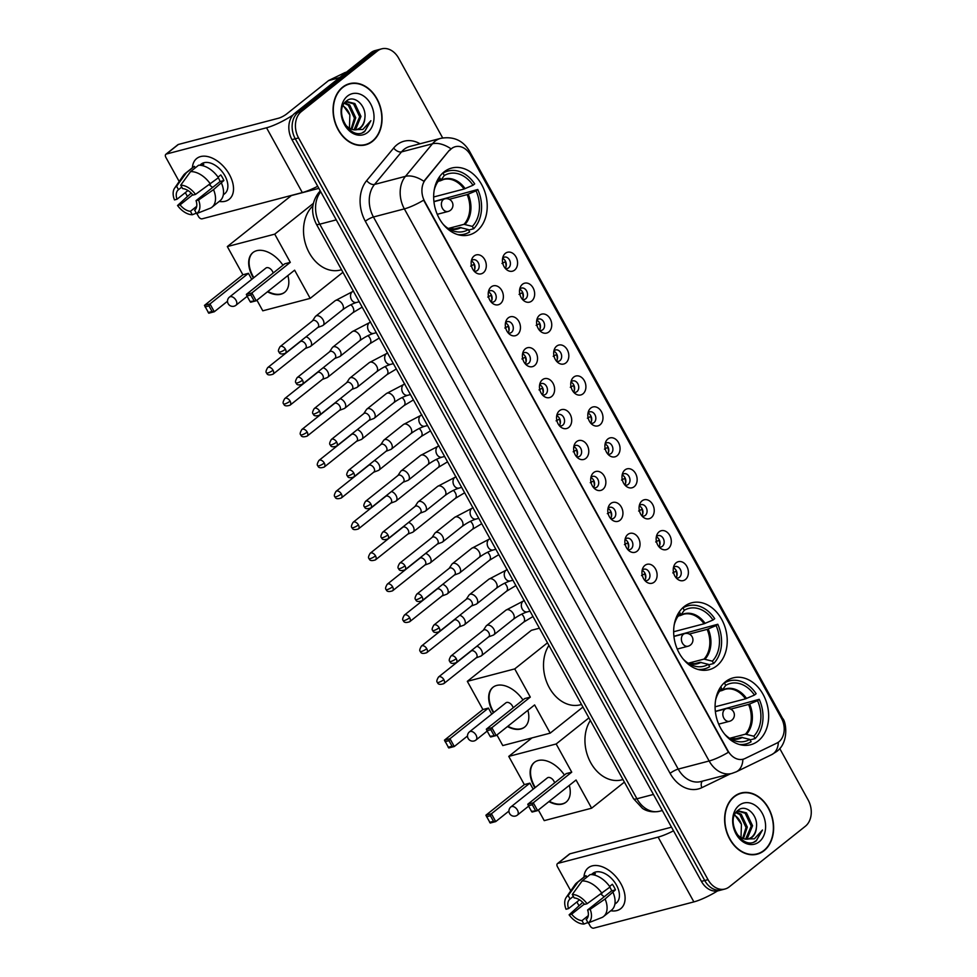 <?xml version="1.0" encoding="UTF-8"?>
<svg xmlns="http://www.w3.org/2000/svg" width="977" height="977" viewBox="0 0 977 977"><rect width="100%" height="100%" fill="white"/><g stroke="black" fill="none" stroke-linecap="round" stroke-linejoin="round"><path stroke-width="1.47" d="M684.095 606.644A34.561 26.159 75.3 0 0 676.866 648.166A34.561 26.159 75.3 0 0 709.204 669.672A34.561 26.159 75.3 0 0 716.776 665.85A34.561 26.159 75.3 0 0 724.018 624.315A34.561 26.159 75.3 0 0 691.679 602.809A34.561 26.159 75.3 0 0 684.095 606.644M725.532 681.702A34.561 26.159 75.3 0 0 718.303 723.236A34.561 26.159 75.3 0 0 750.641 744.743A34.561 26.159 75.3 0 0 758.225 740.908A34.561 26.159 75.3 0 0 765.455 699.385A34.561 26.159 75.3 0 0 733.116 677.879A34.561 26.159 75.3 0 0 725.532 681.702M444.095 171.879A34.561 26.159 75.3 0 0 436.866 213.401A34.561 26.159 75.3 0 0 469.204 234.92A34.561 26.159 75.3 0 0 476.776 231.085A34.561 26.159 75.3 0 0 484.018 189.562A34.561 26.159 75.3 0 0 451.679 168.056A34.561 26.159 75.3 0 0 444.095 171.879M483.346 272.742A9.782 7.401 -104.7 0 1 475.53 272.461A9.782 7.401 -104.7 0 1 471.964 258.856A9.782 7.401 -104.7 0 1 474.101 255.986A9.782 7.401 -104.7 0 1 484.726 259.577A9.782 7.401 -104.7 0 1 483.346 272.742M474.004 271.02A5.874 4.445 75.3 0 0 476.092 271.118A5.874 4.445 75.3 0 0 477.374 270.47A5.874 4.445 75.3 0 0 478.596 263.411A5.874 4.445 75.3 0 0 473.112 259.76A5.874 4.445 75.3 0 0 471.83 260.407A5.874 4.445 75.3 0 0 471.341 260.871M500.432 303.676A9.782 7.401 -104.7 0 1 492.603 303.407A9.782 7.401 -104.7 0 1 489.037 289.803A9.782 7.401 -104.7 0 1 491.175 286.92A9.782 7.401 -104.7 0 1 501.812 290.523A9.782 7.401 -104.7 0 1 500.432 303.676M491.089 301.966A5.874 4.445 75.3 0 0 493.165 302.064A5.874 4.445 75.3 0 0 494.46 301.404A5.874 4.445 75.3 0 0 495.681 294.358A5.874 4.445 75.3 0 0 490.198 290.706A5.874 4.445 75.3 0 0 488.903 291.354A5.874 4.445 75.3 0 0 488.427 291.805M517.505 334.623A9.782 7.401 -104.7 0 1 509.689 334.354A9.782 7.401 -104.7 0 1 506.123 320.749A9.782 7.401 -104.7 0 1 508.26 317.867A9.782 7.401 -104.7 0 1 518.885 321.457A9.782 7.401 -104.7 0 1 517.505 334.623M508.174 332.901A5.874 4.445 75.3 0 0 510.25 332.998A5.874 4.445 75.3 0 0 511.533 332.351A5.874 4.445 75.3 0 0 512.766 325.304A5.874 4.445 75.3 0 0 507.271 321.641A5.874 4.445 75.3 0 0 505.988 322.3A5.874 4.445 75.3 0 0 505.512 322.752M534.59 365.569A9.782 7.401 -104.7 0 1 526.774 365.288A9.782 7.401 -104.7 0 1 523.208 351.683A9.782 7.401 -104.7 0 1 525.345 348.813A9.782 7.401 -104.7 0 1 535.97 352.404A9.782 7.401 -104.7 0 1 534.59 365.569M525.247 363.847A5.874 4.445 75.3 0 0 527.336 363.945A5.874 4.445 75.3 0 0 528.618 363.297A5.874 4.445 75.3 0 0 529.839 356.239A5.874 4.445 75.3 0 0 524.356 352.587A5.874 4.445 75.3 0 0 523.061 353.234A5.874 4.445 75.3 0 0 522.585 353.698M551.675 396.503A9.782 7.401 -104.7 0 1 543.847 396.235A9.782 7.401 -104.7 0 1 540.281 382.63A9.782 7.401 -104.7 0 1 542.418 379.748A9.782 7.401 -104.7 0 1 553.055 383.35A9.782 7.401 -104.7 0 1 551.675 396.503M542.333 394.793A5.874 4.445 75.3 0 0 544.409 394.891A5.874 4.445 75.3 0 0 545.703 394.232A5.874 4.445 75.3 0 0 546.925 387.185A5.874 4.445 75.3 0 0 541.441 383.534A5.874 4.445 75.3 0 0 540.147 384.181A5.874 4.445 75.3 0 0 539.67 384.633M568.748 427.45A9.782 7.401 -104.7 0 1 560.932 427.181A9.782 7.401 -104.7 0 1 557.366 413.576A9.782 7.401 -104.7 0 1 559.503 410.694A9.782 7.401 -104.7 0 1 570.128 414.285A9.782 7.401 -104.7 0 1 568.748 427.45M559.418 425.728A5.874 4.445 75.3 0 0 561.494 425.825A5.874 4.445 75.3 0 0 562.776 425.178A5.874 4.445 75.3 0 0 564.01 418.132A5.874 4.445 75.3 0 0 558.514 414.468A5.874 4.445 75.3 0 0 557.232 415.127A5.874 4.445 75.3 0 0 556.756 415.579M585.834 458.396A9.782 7.401 -104.7 0 1 578.005 458.115A9.782 7.401 -104.7 0 1 574.452 444.511A9.782 7.401 -104.7 0 1 576.589 441.641A9.782 7.401 -104.7 0 1 587.214 445.231A9.782 7.401 -104.7 0 1 585.834 458.396M576.491 456.674A5.874 4.445 75.3 0 0 578.579 456.772A5.874 4.445 75.3 0 0 579.862 456.125A5.874 4.445 75.3 0 0 581.083 449.066A5.874 4.445 75.3 0 0 575.6 445.414A5.874 4.445 75.3 0 0 574.305 446.062A5.874 4.445 75.3 0 0 573.829 446.526M602.919 489.33A9.782 7.401 -104.7 0 1 595.091 489.062A9.782 7.401 -104.7 0 1 591.525 475.457A9.782 7.401 -104.7 0 1 593.662 472.575A9.782 7.401 -104.7 0 1 604.299 476.178A9.782 7.401 -104.7 0 1 602.919 489.33M593.576 487.621A5.874 4.445 75.3 0 0 595.652 487.718A5.874 4.445 75.3 0 0 596.947 487.059A5.874 4.445 75.3 0 0 598.168 480.012A5.874 4.445 75.3 0 0 592.673 476.361A5.874 4.445 75.3 0 0 591.39 477.008A5.874 4.445 75.3 0 0 590.914 477.46M619.992 520.277A9.782 7.401 -104.7 0 1 612.176 520.008A9.782 7.401 -104.7 0 1 608.61 506.404A9.782 7.401 -104.7 0 1 610.747 503.521A9.782 7.401 -104.7 0 1 621.372 507.112A9.782 7.401 -104.7 0 1 619.992 520.277M610.662 518.555A5.874 4.445 75.3 0 0 612.738 518.653A5.874 4.445 75.3 0 0 614.02 518.005A5.874 4.445 75.3 0 0 615.254 510.959A5.874 4.445 75.3 0 0 609.758 507.307A5.874 4.445 75.3 0 0 608.476 507.955A5.874 4.445 75.3 0 0 607.999 508.406M637.077 551.223A9.782 7.401 -104.7 0 1 629.249 550.943A9.782 7.401 -104.7 0 1 625.683 537.338A9.782 7.401 -104.7 0 1 627.82 534.468A9.782 7.401 -104.7 0 1 638.457 538.058A9.782 7.401 -104.7 0 1 637.077 551.223M627.735 549.501A5.874 4.445 75.3 0 0 629.823 549.599A5.874 4.445 75.3 0 0 631.105 548.952A5.874 4.445 75.3 0 0 632.327 541.893A5.874 4.445 75.3 0 0 626.843 538.242A5.874 4.445 75.3 0 0 625.549 538.889A5.874 4.445 75.3 0 0 625.072 539.353M654.163 582.158A9.782 7.401 -104.7 0 1 646.334 581.889A9.782 7.401 -104.7 0 1 642.768 568.284A9.782 7.401 -104.7 0 1 644.905 565.402A9.782 7.401 -104.7 0 1 655.543 569.005A9.782 7.401 -104.7 0 1 654.163 582.158M644.82 580.448A5.874 4.445 75.3 0 0 646.896 580.546A5.874 4.445 75.3 0 0 648.191 579.886A5.874 4.445 75.3 0 0 649.412 572.84A5.874 4.445 75.3 0 0 643.916 569.188A5.874 4.445 75.3 0 0 642.634 569.835A5.874 4.445 75.3 0 0 642.158 570.287M514.635 270.092A9.782 7.401 -104.7 0 1 506.807 269.823A9.782 7.401 -104.7 0 1 503.24 256.218A9.782 7.401 -104.7 0 1 505.378 253.336A9.782 7.401 -104.7 0 1 516.015 256.939A9.782 7.401 -104.7 0 1 514.635 270.092M505.292 268.382A5.874 4.445 75.3 0 0 507.368 268.48A5.874 4.445 75.3 0 0 508.663 267.82A5.874 4.445 75.3 0 0 509.884 260.774A5.874 4.445 75.3 0 0 504.388 257.122A5.874 4.445 75.3 0 0 503.106 257.769A5.874 4.445 75.3 0 0 502.63 258.221M531.708 301.038A9.782 7.401 -104.7 0 1 523.892 300.769A9.782 7.401 -104.7 0 1 520.326 287.165A9.782 7.401 -104.7 0 1 522.463 284.283A9.782 7.401 -104.7 0 1 533.088 287.873A9.782 7.401 -104.7 0 1 531.708 301.038M522.377 299.328A5.874 4.445 75.3 0 0 524.454 299.414A5.874 4.445 75.3 0 0 525.736 298.767A5.874 4.445 75.3 0 0 526.969 291.72A5.874 4.445 75.3 0 0 521.474 288.068A5.874 4.445 75.3 0 0 520.191 288.716A5.874 4.445 75.3 0 0 519.715 289.168M548.793 331.985A9.782 7.401 -104.7 0 1 540.965 331.716A9.782 7.401 -104.7 0 1 537.399 318.111A9.782 7.401 -104.7 0 1 539.536 315.229A9.782 7.401 -104.7 0 1 550.173 318.82A9.782 7.401 -104.7 0 1 548.793 331.985M539.451 330.263A5.874 4.445 75.3 0 0 541.527 330.36A5.874 4.445 75.3 0 0 542.821 329.713A5.874 4.445 75.3 0 0 544.042 322.654A5.874 4.445 75.3 0 0 538.559 319.003A5.874 4.445 75.3 0 0 537.265 319.662A5.874 4.445 75.3 0 0 536.788 320.114M565.878 362.919A9.782 7.401 -104.7 0 1 558.05 362.65A9.782 7.401 -104.7 0 1 554.484 349.045A9.782 7.401 -104.7 0 1 556.621 346.163A9.782 7.401 -104.7 0 1 567.258 349.766A9.782 7.401 -104.7 0 1 565.878 362.919M556.536 361.209A5.874 4.445 75.3 0 0 558.612 361.307A5.874 4.445 75.3 0 0 559.906 360.647A5.874 4.445 75.3 0 0 561.128 353.601A5.874 4.445 75.3 0 0 555.632 349.949A5.874 4.445 75.3 0 0 554.35 350.596A5.874 4.445 75.3 0 0 553.874 351.048M582.951 393.865A9.782 7.401 -104.7 0 1 575.135 393.597A9.782 7.401 -104.7 0 1 571.569 379.992A9.782 7.401 -104.7 0 1 573.707 377.11A9.782 7.401 -104.7 0 1 584.331 380.7A9.782 7.401 -104.7 0 1 582.951 393.865M573.621 392.156A5.874 4.445 75.3 0 0 575.697 392.241A5.874 4.445 75.3 0 0 576.98 391.594A5.874 4.445 75.3 0 0 578.213 384.547A5.874 4.445 75.3 0 0 572.717 380.896A5.874 4.445 75.3 0 0 571.435 381.543A5.874 4.445 75.3 0 0 570.959 381.995M600.037 424.812A9.782 7.401 -104.7 0 1 592.209 424.543A9.782 7.401 -104.7 0 1 588.642 410.938A9.782 7.401 -104.7 0 1 590.78 408.056A9.782 7.401 -104.7 0 1 601.417 411.647A9.782 7.401 -104.7 0 1 600.037 424.812M590.694 423.09A5.874 4.445 75.3 0 0 592.77 423.188A5.874 4.445 75.3 0 0 594.065 422.54A5.874 4.445 75.3 0 0 595.286 415.481A5.874 4.445 75.3 0 0 589.803 411.83A5.874 4.445 75.3 0 0 588.508 412.489A5.874 4.445 75.3 0 0 588.032 412.941M617.11 455.746A9.782 7.401 -104.7 0 1 609.294 455.477A9.782 7.401 -104.7 0 1 605.728 441.873A9.782 7.401 -104.7 0 1 607.865 438.991A9.782 7.401 -104.7 0 1 618.502 442.593A9.782 7.401 -104.7 0 1 617.11 455.746M607.779 454.036A5.874 4.445 75.3 0 0 609.856 454.134A5.874 4.445 75.3 0 0 611.138 453.475A5.874 4.445 75.3 0 0 612.371 446.428A5.874 4.445 75.3 0 0 606.876 442.776A5.874 4.445 75.3 0 0 605.593 443.424A5.874 4.445 75.3 0 0 605.117 443.876M634.195 486.693A9.782 7.401 -104.7 0 1 626.379 486.424A9.782 7.401 -104.7 0 1 622.813 472.819A9.782 7.401 -104.7 0 1 624.95 469.937A9.782 7.401 -104.7 0 1 635.575 473.527A9.782 7.401 -104.7 0 1 634.195 486.693M624.865 484.983A5.874 4.445 75.3 0 0 626.941 485.068A5.874 4.445 75.3 0 0 628.223 484.421A5.874 4.445 75.3 0 0 629.457 477.374A5.874 4.445 75.3 0 0 623.961 473.723A5.874 4.445 75.3 0 0 622.679 474.37A5.874 4.445 75.3 0 0 622.202 474.822M651.28 517.639A9.782 7.401 -104.7 0 1 643.452 517.37A9.782 7.401 -104.7 0 1 639.886 503.766A9.782 7.401 -104.7 0 1 642.023 500.883A9.782 7.401 -104.7 0 1 652.66 504.474A9.782 7.401 -104.7 0 1 651.28 517.639M641.938 515.917A5.874 4.445 75.3 0 0 644.014 516.015A5.874 4.445 75.3 0 0 645.308 515.367A5.874 4.445 75.3 0 0 646.53 508.309A5.874 4.445 75.3 0 0 641.046 504.657A5.874 4.445 75.3 0 0 639.752 505.317A5.874 4.445 75.3 0 0 639.276 505.768M668.353 548.573A9.782 7.401 -104.7 0 1 660.537 548.305A9.782 7.401 -104.7 0 1 656.971 534.7A9.782 7.401 -104.7 0 1 659.109 531.818A9.782 7.401 -104.7 0 1 669.746 535.42A9.782 7.401 -104.7 0 1 668.353 548.573M659.023 546.864A5.874 4.445 75.3 0 0 661.099 546.961A5.874 4.445 75.3 0 0 662.382 546.302A5.874 4.445 75.3 0 0 663.615 539.255A5.874 4.445 75.3 0 0 658.119 535.604A5.874 4.445 75.3 0 0 656.837 536.251A5.874 4.445 75.3 0 0 656.361 536.703M685.439 579.52A9.782 7.401 -104.7 0 1 677.623 579.251A9.782 7.401 -104.7 0 1 674.057 565.646A9.782 7.401 -104.7 0 1 676.194 562.764A9.782 7.401 -104.7 0 1 686.819 566.355A9.782 7.401 -104.7 0 1 685.439 579.52M676.096 577.81A5.874 4.445 75.3 0 0 678.185 577.895A5.874 4.445 75.3 0 0 679.467 577.248A5.874 4.445 75.3 0 0 680.7 570.202A5.874 4.445 75.3 0 0 675.205 566.55A5.874 4.445 75.3 0 0 673.922 567.197A5.874 4.445 75.3 0 0 673.446 567.649M449.701 150.385A17.61 13.324 -104.7 0 1 451.459 148.663A17.61 13.324 -104.7 0 1 455.319 146.709A17.61 13.324 -104.7 0 1 470.584 155.135L781.38 718.119A17.61 13.324 -104.7 0 1 776.886 743.082L745.06 758.506A17.61 13.324 -104.7 0 1 743.204 759.19A17.61 13.324 -104.7 0 1 727.926 750.776L424.751 201.567A17.61 13.324 -104.7 0 1 425.483 179.597L449.102 150.543L452.815 147.637M673.409 567.82A5.874 4.445 -104.7 0 1 676.866 572.18A5.874 4.445 -104.7 0 1 675.999 577.676M656.324 536.874A5.874 4.445 -104.7 0 1 659.793 541.234A5.874 4.445 -104.7 0 1 658.913 546.729M639.251 505.927A5.874 4.445 -104.7 0 1 642.707 510.287A5.874 4.445 -104.7 0 1 641.828 515.795M622.166 474.993A5.874 4.445 -104.7 0 1 625.622 479.353A5.874 4.445 -104.7 0 1 624.755 484.848M605.081 444.046A5.874 4.445 -104.7 0 1 608.549 448.406A5.874 4.445 -104.7 0 1 607.67 453.902M588.007 413.1A5.874 4.445 -104.7 0 1 591.464 417.46A5.874 4.445 -104.7 0 1 590.584 422.968M570.922 382.166A5.874 4.445 -104.7 0 1 574.378 386.526A5.874 4.445 -104.7 0 1 573.511 392.021M553.837 351.219A5.874 4.445 -104.7 0 1 557.305 355.579A5.874 4.445 -104.7 0 1 556.426 361.075M536.764 320.273A5.874 4.445 -104.7 0 1 540.22 324.633A5.874 4.445 -104.7 0 1 539.341 330.141M519.679 289.339A5.874 4.445 -104.7 0 1 523.135 293.698A5.874 4.445 -104.7 0 1 522.268 299.194M502.593 258.392A5.874 4.445 -104.7 0 1 506.062 262.752A5.874 4.445 -104.7 0 1 505.182 268.248M642.121 570.458A5.874 4.445 -104.7 0 1 645.589 574.818A5.874 4.445 -104.7 0 1 644.71 580.314M625.048 539.512A5.874 4.445 -104.7 0 1 628.504 543.871A5.874 4.445 -104.7 0 1 627.625 549.379M607.963 508.565A5.874 4.445 -104.7 0 1 611.419 512.937A5.874 4.445 -104.7 0 1 610.552 518.433M590.877 477.631A5.874 4.445 -104.7 0 1 594.346 481.991A5.874 4.445 -104.7 0 1 593.466 487.486M573.804 446.684A5.874 4.445 -104.7 0 1 577.26 451.044A5.874 4.445 -104.7 0 1 576.381 456.552M556.719 415.738A5.874 4.445 -104.7 0 1 560.175 420.11A5.874 4.445 -104.7 0 1 559.308 425.606M539.634 384.804A5.874 4.445 -104.7 0 1 543.102 389.164A5.874 4.445 -104.7 0 1 542.223 394.659M522.561 353.857A5.874 4.445 -104.7 0 1 526.017 358.217A5.874 4.445 -104.7 0 1 525.137 363.725M505.475 322.911A5.874 4.445 -104.7 0 1 508.932 327.283A5.874 4.445 -104.7 0 1 508.064 332.778M488.39 291.976A5.874 4.445 -104.7 0 1 491.858 296.336A5.874 4.445 -104.7 0 1 490.979 301.832M471.317 261.03A5.874 4.445 -104.7 0 1 474.773 265.39A5.874 4.445 -104.7 0 1 473.894 270.898M342.609 87.173A31.63 23.949 75.3 0 0 335.99 125.178A31.63 23.949 75.3 0 0 365.581 144.865A31.63 23.949 75.3 0 0 372.518 141.347A31.63 23.949 75.3 0 0 379.125 103.354A31.63 23.949 75.3 0 0 349.534 83.668A31.63 23.949 75.3 0 0 342.609 87.173M363.908 145.219A31.63 23.949 75.3 0 0 365.52 144.535A31.301 23.692 75.3 0 0 372.359 141.079A31.301 23.692 75.3 0 0 378.905 103.464A31.301 23.692 75.3 0 0 349.619 83.985A31.63 23.949 75.3 0 0 347.91 84.181M734.179 796.511A31.63 23.949 75.3 0 0 727.56 834.505A31.63 23.949 75.3 0 0 757.151 854.191A31.63 23.949 75.3 0 0 764.087 850.686A31.63 23.949 75.3 0 0 770.694 812.681A31.63 23.949 75.3 0 0 741.116 792.994A31.63 23.949 75.3 0 0 734.179 796.511M755.477 854.545A31.63 23.949 75.3 0 0 757.09 853.874M450.934 148.809L450.959 148.785A22.825 13.104 39.7 0 0 432.445 143.79A26.086 19.748 -104.7 0 1 435.034 141.238A26.086 19.748 -104.7 0 1 440.749 138.343L409.839 146.452A26.086 19.748 75.3 0 0 404.124 149.334A26.086 19.748 75.3 0 0 401.523 151.899L374.533 184.445A26.086 19.748 75.3 0 0 373.446 216.992L678.221 769.094A26.086 19.748 75.3 0 0 700.851 781.563L731.773 773.466A26.086 19.748 -104.7 0 1 709.143 760.985L404.356 208.883A22.825 4.738 -28.9 0 0 423.627 200.175L728.402 752.278A22.825 4.738 151.1 0 1 709.143 760.985L678.221 769.094A6.521 1.356 -28.9 0 0 670.1 773.357L365.325 221.254A32.607 24.681 -104.7 0 1 366.68 180.586L393.67 148.028A32.607 24.681 -104.7 0 1 420.049 143.778M442.666 137.928L398.665 58.205A19.564 14.814 75.3 0 0 381.689 48.85L375.095 50.584A19.564 14.814 75.3 0 0 370.808 52.746L294.736 113.332A19.564 14.814 75.3 0 0 291.976 139.65L701.425 881.376L704.722 880.509A19.564 14.814 75.3 0 0 721.698 889.876A19.564 14.814 75.3 0 1 704.722 880.509L295.274 138.795L704.722 880.509L708.02 879.654A19.564 14.814 75.3 0 0 724.995 889.009A19.564 14.814 75.3 0 0 729.282 886.835L805.353 826.261A19.564 14.814 75.3 0 0 808.126 799.931L779.719 748.492M294.736 113.332L298.034 112.465A19.564 14.814 75.3 0 0 295.274 138.795A19.564 14.814 75.3 0 1 298.034 112.465L374.106 51.879L298.034 112.465L301.331 111.598A19.564 14.814 75.3 0 0 298.571 137.928L708.02 879.654M378.392 49.717A19.564 14.814 75.3 0 0 374.106 51.879A19.564 14.814 75.3 0 1 378.392 49.717M365.325 221.254A6.521 1.356 -28.9 0 1 373.446 216.992L404.356 208.883A26.086 19.748 -104.7 0 1 405.455 176.349A22.825 13.104 39.7 0 1 423.835 181.282L449.102 150.543M381.689 48.85A19.564 14.814 75.3 0 0 377.403 51.024L301.331 111.598M741.213 793.312A31.63 23.949 75.3 0 0 739.479 793.507M701.425 881.376A19.564 14.814 75.3 0 0 718.4 890.743L724.995 889.009M362.174 145.414A31.301 23.692 75.3 0 0 362.198 145.414L365.496 144.547A31.301 23.692 75.3 0 1 336.21 125.056A31.301 23.692 75.3 0 1 342.756 87.454A31.301 23.692 75.3 0 1 349.619 83.985L346.322 84.852A31.301 23.692 75.3 0 0 346.31 84.852M344.209 103.452L347.409 101.693L354.883 103.55L360.977 116.41L355.762 129.184L354.724 129.88M346.762 101.889L353.576 103.892L359.67 116.751L354.028 129.831M364.836 118.168C366.802 105.675 354.187 94.476 346.774 100.778C332.607 110.328 350.218 142.08 364.665 131.577L370.894 120.708L362.833 129.489L352.966 129.648A14.74 11.162 75.3 0 0 357.179 129.599A14.74 11.162 75.3 0 0 360.403 127.963A14.74 11.162 75.3 0 0 364.836 118.168C364.287 122.589 362.565 125.911 359.683 128.158L356.69 129.709M352.966 129.648L348.801 127.975L345.076 124.677M344.918 102.878L349.656 104.93L355.75 117.777L351.854 129.379M344.331 103.342L348.337 105.272L354.443 118.119L351.085 129.111M347.507 96.051A21.262 16.096 75.3 0 0 344.502 124.665A21.262 16.096 75.3 0 0 367.608 132.469A21.262 16.096 75.3 0 0 370.613 103.867A21.262 16.096 75.3 0 0 347.507 96.051M343.11 105.418L349.864 114.993A14.74 11.162 75.3 0 0 342.89 105.907M349.864 114.993L349.436 128.353M370.894 120.708L364.751 131.223L362.577 132.567M192.396 167.763A26.086 16.169 51.5 0 1 207.051 156.442A26.086 16.169 51.5 0 1 229.436 174.59A26.086 16.169 51.5 0 1 219.214 201.433A26.086 16.169 51.5 0 0 229.204 199.308A26.086 16.169 51.5 0 0 229.436 174.59A26.086 16.169 51.5 0 0 196.695 158.506A26.086 16.169 51.5 0 0 192.396 167.763M292.905 115.103A26.086 5.41 151.1 0 1 266.538 127.779L166.371 154.036A3.261 2.015 -128.5 0 0 165.882 154.268A3.261 2.015 -128.5 0 0 165.858 157.358L179.194 181.514M317.708 186.265A26.086 5.41 151.1 0 1 302.308 192.567L202.141 218.824A3.261 2.015 -128.5 0 1 198.539 216.564L196.853 213.511M187.279 196.182L185.325 192.628M165.882 154.268L177.899 144.706A3.261 2.015 51.5 0 1 178.388 144.462L278.555 118.217A6.521 1.356 -28.9 0 0 286.676 113.943L328.553 80.602A3.261 2.467 -104.7 0 1 328.919 80.37L345.04 72.554A3.261 2.467 -104.7 0 1 345.382 72.432A3.261 2.467 -104.7 0 1 345.736 72.371M187.975 190.515L176.996 199.247A13.043 8.085 51.5 0 1 178.4 189.746A13.043 8.085 51.5 0 1 178.486 189.672L181.771 187.071M190.539 171.622L180.721 185.166L182.614 188.598A13.043 8.085 51.5 0 1 192.957 195.07L195.498 194.399L218.445 177.692A21.518 13.336 51.5 0 0 198.551 165.247L190.539 171.622A21.518 13.336 51.5 0 1 210.434 184.067M218.042 177.118L220.778 174.944A18.917 11.724 51.5 0 1 222.5 177.692A18.917 11.724 51.5 0 1 223.867 180.525L213.523 189.648L198.575 199.992L196.047 200.651L220.069 181.514A13.043 8.085 -128.5 0 0 218.787 178.657A13.043 8.085 -128.5 0 0 218.298 177.814M199.735 165.247L201.164 164.112A18.917 11.724 51.5 0 1 224.905 175.775A18.917 11.724 51.5 0 1 224.734 193.702L223.306 194.838M221.535 183.273A21.518 13.336 51.5 0 1 219.947 200.847L211.936 207.222A21.518 13.336 51.5 0 1 210.653 208.064L196.45 213.658L194.741 210.079M213.523 189.648A21.518 13.336 51.5 0 1 211.936 207.222M191.187 193.067L177.545 205.5L180.086 204.84L192.725 194.765M180.721 185.166A16.951 10.503 51.5 0 1 195.498 194.399M198.575 199.992A16.951 10.503 51.5 0 1 196.45 213.658M196.719 206.306L190.43 211.313L192.322 214.745L196.206 213.218M192.322 214.745A16.951 10.503 51.5 0 1 177.545 205.5M196.047 200.651A13.043 8.085 51.5 0 1 194.643 210.153A13.043 8.085 51.5 0 1 194.557 210.226M190.43 211.313A13.043 8.085 51.5 0 1 180.086 204.84M199.943 165.26A18.917 11.724 51.5 0 1 203.802 164.319L202.215 165.589M176.996 199.247L174.468 199.919A16.951 10.503 51.5 0 1 174.627 188.121L183.432 175.371A21.518 13.336 51.5 0 1 185.129 173.552L193.141 167.177A21.518 13.336 51.5 0 1 194.423 166.334L186.412 172.709L176.593 186.241L178.486 189.672M195.266 167.861L194.423 166.334M185.129 173.552A21.518 13.336 51.5 0 1 186.412 172.709M174.627 188.121A16.951 10.503 51.5 0 1 176.593 186.241M212.705 187.389A13.043 8.085 51.5 0 1 209.42 184.775M220.069 181.514L223.867 180.525M737.891 794.179A31.301 23.692 75.3 0 0 737.879 794.179L741.189 793.312A31.301 23.692 75.3 0 0 734.325 796.78A31.301 23.692 75.3 0 0 727.78 834.395A31.301 23.692 75.3 0 0 757.065 853.874A31.301 23.692 75.3 0 0 763.929 850.405A31.301 23.692 75.3 0 0 770.474 812.803A31.301 23.692 75.3 0 0 741.189 793.312M735.779 812.779L738.978 811.02L746.452 812.888L752.559 825.736L747.332 838.51L746.294 839.206M738.331 811.215L745.146 813.23L751.24 826.078L745.598 839.158M756.406 827.495C758.372 815.013 745.756 803.802 738.343 810.104C724.177 819.654 741.787 851.407 756.235 840.904L762.463 830.035L754.403 838.816L744.535 838.974A14.74 11.162 75.3 0 0 748.748 838.938A14.74 11.162 75.3 0 0 751.972 837.301A14.74 11.162 75.3 0 0 756.406 827.495C755.856 831.916 754.134 835.25 751.252 837.484L748.272 839.048M744.535 838.974L740.371 837.301L736.646 834.004M736.487 812.205L741.225 814.256L747.32 827.104L743.424 838.706M735.901 812.669L739.919 814.598L746.013 827.446L742.654 838.449M739.076 805.39A21.262 16.096 75.3 0 0 736.072 833.992A21.262 16.096 75.3 0 0 759.178 841.808A21.262 16.096 75.3 0 0 762.182 813.194A21.262 16.096 75.3 0 0 739.076 805.39M734.68 814.757L741.433 824.332A14.74 11.162 75.3 0 0 734.472 815.233M741.433 824.332L741.006 837.68M753.743 854.741A31.301 23.692 75.3 0 0 753.768 854.741L757.065 853.874M762.463 830.035L756.32 840.55L754.146 841.893M443.192 224.307A29.872 22.605 75.3 0 0 450.873 229.974A29.872 22.605 75.3 0 0 468.349 229.583L460.008 227.519L452.937 229.375M433.91 201.531L477.777 189.489A32.607 24.681 75.3 0 1 473.662 228.752L468.618 230.083M457.786 234.627A32.607 24.681 75.3 0 0 464.588 234.114A32.607 24.681 75.3 0 0 469.656 231.952L468.349 229.583M473.662 228.752L472.355 226.395A29.872 22.605 75.3 0 0 476.092 190.845L477.777 189.489M439.332 177.02L440.285 178.73A29.872 22.605 75.3 0 0 438.136 181.343A29.872 22.605 75.3 0 0 434.215 190.063M476.092 190.845L467.14 194.606L449.273 199.296M448.211 228.484L464.014 224.331L472.355 226.395M436.035 184.091L440.285 178.73M312.872 205.891A35.868 27.148 75.3 0 0 307.303 248.83A35.868 27.148 75.3 0 0 340.387 270.031L341.535 269.725M442.459 173.32L442.984 173.185A32.607 24.681 75.3 0 1 448.052 171.024A32.607 24.681 75.3 0 1 474.7 183.908L473.002 185.251A29.872 22.605 75.3 0 0 444.279 175.542L442.984 173.185M433.654 196.988L464.051 189.025L473.002 185.251M444.279 175.542L440.761 180.415L438.404 181.331M465.113 188.646A25.866 19.589 75.3 0 0 440.761 180.415L440.041 180.904M287.861 275.551A25.439 15.754 51.5 0 1 284.6 292.367A25.439 15.754 51.5 0 1 267.478 291.781M253.434 278.005A25.439 15.754 51.5 0 1 252.677 276.686A25.439 15.754 51.5 0 1 252.909 252.579A25.439 15.754 51.5 0 1 282.976 265.231M227.507 301.246L214.293 311.761L208.773 313.214L204.462 305.386L242.894 274.781L227.323 246.57L291.39 195.559L318.856 188.353M342.939 272.29L310.185 298.376L262.789 310.808L256.927 300.183M242.894 274.781L248.414 273.328L251.748 279.349M310.185 298.376L294.614 270.177L256.182 300.782L250.649 302.235L250.063 301.539L256.182 300.782L251.858 292.966L250.857 294.932L253.935 300.525M290.303 262.349L284.771 263.802L246.338 294.407L251.858 292.966L290.303 262.349L274.732 234.15L227.323 246.57M274.732 234.15L313.312 203.424M204.462 305.386L209.982 303.945L248.414 273.328M205.097 306.925L208.968 305.911L209.982 303.945L214.293 311.761L212.058 311.492L208.968 305.911M208.186 312.518L212.058 311.492M250.857 294.932L246.973 295.946L250.063 301.539M246.338 294.407L246.973 295.946M273.145 273.059A5.215 3.236 -128.5 0 0 266.684 267.686A5.215 3.236 -128.5 0 0 265.903 268.077L229.473 297.093A5.215 3.236 51.5 0 1 230.254 296.703A5.215 3.236 51.5 0 1 236.019 300.305A5.215 3.236 51.5 0 1 235.97 305.251L247.181 296.324M284.795 292.208A25.439 15.754 51.5 0 1 281.181 293.943A25.439 15.754 51.5 0 1 267.881 291.464M253.837 277.688A25.439 15.754 51.5 0 1 253.116 252.42M683.192 659.06A29.872 22.605 75.3 0 0 690.873 664.739A29.872 22.605 75.3 0 0 708.349 664.348L700.008 662.284L692.937 664.14M673.91 636.283L717.777 624.254A32.607 24.681 75.3 0 1 713.662 663.517L708.618 664.836M697.786 669.379A32.607 24.681 75.3 0 0 704.588 668.866A32.607 24.681 75.3 0 0 709.656 666.705L708.349 664.348M713.662 663.517L712.355 661.16A29.872 22.605 75.3 0 0 716.092 625.598L717.777 624.254M679.333 611.773L680.285 613.495A29.872 22.605 75.3 0 0 678.136 616.108A29.872 22.605 75.3 0 0 674.215 624.816M716.092 625.598L707.14 629.371L689.273 634.049M688.211 663.236L704.014 659.096L712.355 661.16M676.035 618.856L680.285 613.495M548.915 645.406A35.868 27.148 75.3 0 0 548.915 686.965A35.868 27.148 75.3 0 0 580.387 704.783L581.523 704.49M682.459 608.073L682.984 607.938A32.607 24.681 75.3 0 1 688.052 605.777A32.607 24.681 75.3 0 1 714.7 618.673L713.002 620.016A29.872 22.605 75.3 0 0 684.279 610.295L682.984 607.938M673.654 631.753L704.051 623.778L713.002 620.016M684.279 610.295L680.761 615.168L678.392 616.096M705.113 623.399A25.866 19.589 75.3 0 0 680.761 615.168L680.041 615.657M527.861 710.303A25.439 15.754 51.5 0 1 524.6 727.132A25.439 15.754 51.5 0 1 507.478 726.546M493.434 712.758A25.439 15.754 51.5 0 1 492.677 711.451A25.439 15.754 51.5 0 1 492.909 687.332A25.439 15.754 51.5 0 1 522.976 699.996M467.507 735.999L454.293 746.513L448.773 747.967L444.462 740.151L482.894 709.534L467.324 681.335L531.39 630.312L539.414 628.211M582.939 707.055L550.185 733.141L502.776 745.561L496.927 734.948M482.894 709.534L488.415 708.093L491.749 714.114M550.185 733.141L534.614 704.93L496.182 735.547L490.649 736.988L490.063 736.292L496.182 735.547L491.858 727.718L490.857 729.697L493.935 735.278M530.303 697.114L524.771 698.555L486.338 729.172L491.858 727.718L530.303 697.114L514.732 668.903L467.324 681.335M514.732 668.903L547.486 642.817M444.462 740.151L449.982 738.697L488.415 708.093M445.097 741.69L448.968 740.664L449.982 738.697L454.293 746.513L452.058 746.257L448.968 740.664M448.174 747.271L452.058 746.257M490.857 729.697L486.973 730.711L490.063 736.292M486.338 729.172L486.973 730.711M513.145 707.824A5.215 3.236 -128.5 0 0 506.684 702.451A5.215 3.236 -128.5 0 0 505.903 702.829L469.473 731.846A5.215 3.236 51.5 0 1 470.255 731.468A5.215 3.236 51.5 0 1 476.019 735.07A5.215 3.236 51.5 0 1 475.97 740.016L487.181 731.077M524.796 726.961A25.439 15.754 51.5 0 1 521.181 728.695A25.439 15.754 51.5 0 1 507.881 726.229M493.837 712.441A25.439 15.754 51.5 0 1 493.116 687.185M724.629 734.13A29.872 22.605 75.3 0 0 732.31 739.797A29.872 22.605 75.3 0 0 749.786 739.406L741.445 737.354L734.374 739.198M715.347 711.354L759.214 699.324A32.607 24.681 75.3 0 1 755.099 738.588L750.067 739.907M739.223 744.45A32.607 24.681 75.3 0 0 746.025 743.937A32.607 24.681 75.3 0 0 751.093 741.775L749.786 739.406M755.099 738.588L753.792 736.218A29.872 22.605 75.3 0 0 757.529 700.668L759.214 699.324M720.77 686.843L721.722 688.553A29.872 22.605 75.3 0 0 719.573 691.166A29.872 22.605 75.3 0 0 715.652 699.886M757.529 700.668L748.577 704.429L730.711 709.119M729.648 738.307L745.451 734.154L753.792 736.218M717.472 693.914L721.722 688.553M590.352 720.476A35.868 27.148 75.3 0 0 590.352 762.023A35.868 27.148 75.3 0 0 621.824 779.854L622.972 779.561M723.896 683.143L724.421 683.008A32.607 24.681 75.3 0 1 729.489 680.847A32.607 24.681 75.3 0 1 756.137 693.731L754.439 695.074A29.872 22.605 75.3 0 0 725.728 685.365L724.421 683.008M715.091 706.811L745.488 698.848L754.439 695.074M725.728 685.365L722.211 690.238L719.841 691.154M746.55 698.47A25.866 19.589 75.3 0 0 722.211 690.238L721.478 690.727M569.298 785.374A25.439 15.754 51.5 0 1 566.037 802.19A25.439 15.754 51.5 0 1 548.915 801.604M534.883 787.828A25.439 15.754 51.5 0 1 534.114 786.509A25.439 15.754 51.5 0 1 534.346 762.402A25.439 15.754 51.5 0 1 564.413 775.054M508.944 811.069L495.73 821.584L490.21 823.037L485.899 815.209L524.331 784.604L508.761 756.393L531.976 737.904M624.376 782.113L591.622 808.199L544.226 820.631L538.364 810.018M524.331 784.604L529.852 783.151L533.186 789.172M591.622 808.199L576.051 780L537.619 810.605L532.086 812.058L531.5 811.362L537.619 810.605L533.295 802.789L532.294 804.755L535.372 810.348M571.74 772.172L566.208 773.625L527.775 804.23L533.295 802.789L571.74 772.172L556.169 743.973L508.761 756.393M556.169 743.973L588.923 717.887M485.899 815.209L491.419 813.768L529.852 783.151M486.534 816.748L490.405 815.734L491.419 813.768L495.73 821.584L493.495 821.315L490.405 815.734M489.624 822.341L493.495 821.315M532.294 804.755L528.41 805.769L531.5 811.362M527.775 804.23L528.41 805.769M554.582 782.882A5.215 3.236 -128.5 0 0 548.134 777.509A5.215 3.236 -128.5 0 0 547.34 777.9L510.91 806.917A5.215 3.236 51.5 0 1 511.692 806.526A5.215 3.236 51.5 0 1 517.456 810.128A5.215 3.236 51.5 0 1 517.407 815.074L528.618 806.147M566.233 802.032A25.439 15.754 51.5 0 1 562.618 803.766A25.439 15.754 51.5 0 1 549.318 801.287M535.274 787.511A25.439 15.754 51.5 0 1 534.553 762.243M506.025 266.599A9.782 7.401 75.3 0 0 505.268 261.738L501.97 263.472M309.721 346.786A5.874 3.639 -128.5 0 0 309.965 346.713A5.874 3.639 -128.5 0 0 310.601 346.359A5.874 3.639 -128.5 0 0 310.662 340.79A5.874 3.639 -128.5 0 0 306.057 336.809M305.129 348.533A4.238 2.626 -128.5 0 0 305.581 348.264A4.238 2.626 -128.5 0 0 305.618 344.246A4.238 2.626 -128.5 0 0 300.94 341.327A4.238 2.626 -128.5 0 0 300.305 341.632L267.71 367.596C265.903 370.601 265.549 372.384 266.636 372.958A4.238 0.879 151.1 0 0 267.747 372.982A4.238 0.879 -28.9 0 0 273.035 370.21A4.238 2.626 -128.5 0 0 267.71 367.596M523.11 297.533A9.782 7.401 75.3 0 0 522.353 292.673L519.056 294.419M326.807 377.733A5.874 3.639 -128.5 0 0 327.051 377.659A5.874 3.639 -128.5 0 0 327.686 377.293A5.874 3.639 -128.5 0 0 327.735 371.736A5.874 3.639 -128.5 0 0 323.131 367.755M322.202 379.467A4.238 2.626 -128.5 0 0 322.666 379.21A4.238 2.626 -128.5 0 0 322.703 375.192A4.238 2.626 -128.5 0 0 318.026 372.261A4.238 2.626 -128.5 0 0 317.391 372.579L284.795 398.531C282.988 401.547 282.622 403.33 283.721 403.904A4.238 0.879 151.1 0 0 284.832 403.928A4.238 0.879 -28.9 0 0 290.108 401.144A4.238 2.626 -128.5 0 0 284.795 398.531M540.196 328.48A9.782 7.401 75.3 0 0 539.438 323.619L536.141 325.365M343.88 408.679A5.874 3.639 -128.5 0 0 344.136 408.594A5.874 3.639 -128.5 0 0 344.771 408.239A5.874 3.639 -128.5 0 0 344.82 402.683A5.874 3.639 -128.5 0 0 340.216 398.701M339.288 410.413A4.238 2.626 -128.5 0 0 339.752 410.157A4.238 2.626 -128.5 0 0 339.788 406.139A4.238 2.626 -128.5 0 0 335.099 403.208A4.238 2.626 -128.5 0 0 334.464 403.525L301.869 429.477C300.061 432.481 299.707 434.276 300.806 434.838A4.238 0.879 151.1 0 0 301.905 434.863A4.238 0.879 -28.9 0 0 307.193 432.09A4.238 2.626 -128.5 0 0 301.869 429.477M557.269 359.426A9.782 7.401 75.3 0 0 556.511 354.566L553.214 356.3M360.965 439.613A5.874 3.639 -128.5 0 0 361.209 439.54A5.874 3.639 -128.5 0 0 361.844 439.186A5.874 3.639 -128.5 0 0 361.905 433.617A5.874 3.639 -128.5 0 0 357.301 429.636M356.373 441.36A4.238 2.626 -128.5 0 0 356.825 441.091A4.238 2.626 -128.5 0 0 356.861 437.073A4.238 2.626 -128.5 0 0 352.184 434.154A4.238 2.626 -128.5 0 0 351.549 434.46L318.954 460.423C317.146 463.428 316.792 465.211 317.879 465.785A4.238 0.879 151.1 0 0 318.99 465.809A4.238 0.879 -28.9 0 0 324.279 463.037A4.238 2.626 -128.5 0 0 318.954 460.423M574.354 390.36A9.782 7.401 75.3 0 0 573.597 385.5L570.299 387.246M378.05 470.56A5.874 3.639 -128.5 0 0 378.294 470.487A5.874 3.639 -128.5 0 0 378.929 470.12A5.874 3.639 -128.5 0 0 378.978 464.563A5.874 3.639 -128.5 0 0 374.374 460.582M373.446 472.294A4.238 2.626 -128.5 0 0 373.91 472.038A4.238 2.626 -128.5 0 0 373.947 468.02A4.238 2.626 -128.5 0 0 369.269 465.089A4.238 2.626 -128.5 0 0 368.622 465.406L336.039 491.358C334.219 494.374 333.865 496.157 334.964 496.731A4.238 0.879 151.1 0 0 336.076 496.756A4.238 0.879 -28.9 0 0 341.352 493.971A4.238 2.626 -128.5 0 0 336.039 491.358M591.439 421.307A9.782 7.401 75.3 0 0 590.682 416.446L587.385 418.193M395.123 501.506A5.874 3.639 -128.5 0 0 395.38 501.421A5.874 3.639 -128.5 0 0 396.015 501.067A5.874 3.639 -128.5 0 0 396.064 495.51A5.874 3.639 -128.5 0 0 391.459 491.529M390.531 503.24A4.238 2.626 -128.5 0 0 390.995 502.984A4.238 2.626 -128.5 0 0 391.032 498.966A4.238 2.626 -128.5 0 0 386.342 496.035A4.238 2.626 -128.5 0 0 385.707 496.353L353.112 522.304C351.305 525.308 350.951 527.104 352.05 527.665A4.238 0.879 151.1 0 0 353.149 527.69A4.238 0.879 -28.9 0 0 358.437 524.918A4.238 2.626 -128.5 0 0 353.112 522.304M608.512 452.253A9.782 7.401 75.3 0 0 607.755 447.393L604.458 449.127M412.209 532.441A5.874 3.639 -128.5 0 0 412.453 532.367A5.874 3.639 -128.5 0 0 413.088 532.013A5.874 3.639 -128.5 0 0 413.149 526.444A5.874 3.639 -128.5 0 0 408.545 522.463M407.617 534.187A4.238 2.626 -128.5 0 0 408.068 533.918A4.238 2.626 -128.5 0 0 408.105 529.9A4.238 2.626 -128.5 0 0 403.428 526.982A4.238 2.626 -128.5 0 0 402.793 527.287L370.198 553.251C368.39 556.255 368.036 558.038 369.123 558.612A4.238 0.879 151.1 0 0 370.234 558.636A4.238 0.879 -28.9 0 0 375.522 555.864A4.238 2.626 -128.5 0 0 370.198 553.251M625.598 483.188A9.782 7.401 75.3 0 0 624.84 478.327L621.543 480.073M429.294 563.387A5.874 3.639 -128.5 0 0 429.538 563.314A5.874 3.639 -128.5 0 0 430.173 562.947A5.874 3.639 -128.5 0 0 430.222 557.391A5.874 3.639 -128.5 0 0 425.618 553.409M424.69 565.121A4.238 2.626 -128.5 0 0 425.154 564.865A4.238 2.626 -128.5 0 0 425.19 560.847A4.238 2.626 -128.5 0 0 420.513 557.916A4.238 2.626 -128.5 0 0 419.866 558.233L387.283 584.185C385.463 587.201 385.109 588.984 386.208 589.558A4.238 0.879 151.1 0 0 387.319 589.583A4.238 0.879 -28.9 0 0 392.595 586.798A4.238 2.626 -128.5 0 0 387.283 584.185M642.683 514.134A9.782 7.401 75.3 0 0 641.926 509.273L638.628 511.02M446.367 594.334A5.874 3.639 -128.5 0 0 446.623 594.248A5.874 3.639 -128.5 0 0 447.258 593.894A5.874 3.639 -128.5 0 0 447.307 588.337A5.874 3.639 -128.5 0 0 442.703 584.356M441.775 596.068A4.238 2.626 -128.5 0 0 442.239 595.811A4.238 2.626 -128.5 0 0 442.276 591.793A4.238 2.626 -128.5 0 0 437.586 588.862A4.238 2.626 -128.5 0 0 436.951 589.18L404.356 615.131C402.548 618.136 402.194 619.931 403.293 620.493A4.238 0.879 151.1 0 0 404.393 620.517A4.238 0.879 -28.9 0 0 409.681 617.745A4.238 2.626 -128.5 0 0 404.356 615.131M659.756 545.081A9.782 7.401 75.3 0 0 658.999 540.22L655.701 541.954M463.452 625.268A5.874 3.639 -128.5 0 0 463.696 625.195A5.874 3.639 -128.5 0 0 464.331 624.84A5.874 3.639 -128.5 0 0 464.393 619.271A5.874 3.639 -128.5 0 0 459.776 615.29M458.86 627.014A4.238 2.626 -128.5 0 0 459.312 626.745A4.238 2.626 -128.5 0 0 459.349 622.728A4.238 2.626 -128.5 0 0 454.671 619.809A4.238 2.626 -128.5 0 0 454.036 620.114L421.441 646.078C419.634 649.082 419.28 650.865 420.366 651.439A4.238 0.879 151.1 0 0 421.478 651.464A4.238 0.879 -28.9 0 0 426.766 648.691A4.238 2.626 -128.5 0 0 421.441 646.078M676.841 576.015A9.782 7.401 75.3 0 0 676.084 571.154L672.787 572.901M480.537 656.214A5.874 3.639 -128.5 0 0 480.782 656.141A5.874 3.639 -128.5 0 0 481.417 655.775A5.874 3.639 -128.5 0 0 481.466 650.218A5.874 3.639 -128.5 0 0 476.861 646.237M475.933 657.948A4.238 2.626 -128.5 0 0 476.397 657.692A4.238 2.626 -128.5 0 0 476.434 653.674A4.238 2.626 -128.5 0 0 471.757 650.743A4.238 2.626 -128.5 0 0 471.109 651.061L438.526 677.012C436.707 680.029 436.353 681.812 437.452 682.386A4.238 0.879 151.1 0 0 438.563 682.41A4.238 0.879 -28.9 0 0 443.839 679.626A4.238 2.626 -128.5 0 0 438.526 677.012M474.749 269.237A9.782 7.401 75.3 0 0 473.992 264.376L470.694 266.123M322.117 325.829A5.874 3.639 -128.5 0 0 322.373 325.756A5.874 3.639 -128.5 0 0 323.008 325.402A5.874 3.639 -128.5 0 0 323.057 319.833A5.874 3.639 -128.5 0 0 316.572 315.779A5.874 3.639 -128.5 0 0 315.693 316.218A5.874 3.639 -128.5 0 0 315.205 316.756L312.493 320.847M317.525 327.564A4.238 2.626 -128.5 0 0 317.989 327.307A4.238 2.626 -128.5 0 0 318.026 323.289A4.238 2.626 -128.5 0 0 313.336 320.358A4.238 2.626 -128.5 0 0 312.701 320.676L280.106 346.627C278.298 349.644 277.944 351.427 279.043 352.001A4.238 0.879 151.1 0 0 280.143 352.025A4.238 0.879 -28.9 0 0 285.431 349.241A4.238 2.626 -128.5 0 0 280.106 346.627M491.834 300.183A9.782 7.401 75.3 0 0 491.065 295.31L487.779 297.057M339.202 356.776A5.874 3.639 -128.5 0 0 339.446 356.69A5.874 3.639 -128.5 0 0 340.081 356.336A5.874 3.639 -128.5 0 0 340.143 350.78A5.874 3.639 -128.5 0 0 333.658 346.725A5.874 3.639 -128.5 0 0 332.778 347.153A5.874 3.639 -128.5 0 0 332.278 347.69L329.579 351.781M334.61 358.51A4.238 2.626 -128.5 0 0 335.062 358.254A4.238 2.626 -128.5 0 0 335.099 354.236A4.238 2.626 -128.5 0 0 330.421 351.305A4.238 2.626 -128.5 0 0 329.786 351.622L297.191 377.574C295.384 380.578 295.03 382.373 296.116 382.935A4.238 0.879 151.1 0 0 297.228 382.96A4.238 0.879 -28.9 0 0 302.516 380.187A4.238 2.626 -128.5 0 0 297.191 377.574M508.907 331.118A9.782 7.401 75.3 0 0 508.15 326.257L504.853 328.003M356.287 387.722A5.874 3.639 -128.5 0 0 356.532 387.637A5.874 3.639 -128.5 0 0 357.167 387.283A5.874 3.639 -128.5 0 0 357.216 381.714A5.874 3.639 -128.5 0 0 350.731 377.659A5.874 3.639 -128.5 0 0 349.851 378.099A5.874 3.639 -128.5 0 0 349.363 378.636L346.664 382.728M351.683 389.457A4.238 2.626 -128.5 0 0 352.147 389.2A4.238 2.626 -128.5 0 0 352.184 385.182A4.238 2.626 -128.5 0 0 347.507 382.251A4.238 2.626 -128.5 0 0 346.859 382.557L314.276 408.52C312.457 411.525 312.103 413.308 313.202 413.882A4.238 0.879 151.1 0 0 314.313 413.906A4.238 0.879 -28.9 0 0 319.589 411.134A4.238 2.626 -128.5 0 0 314.276 408.52M525.992 362.064A9.782 7.401 75.3 0 0 525.235 357.203L521.938 358.95M373.361 418.657A5.874 3.639 -128.5 0 0 373.617 418.583A5.874 3.639 -128.5 0 0 374.252 418.229A5.874 3.639 -128.5 0 0 374.301 412.66A5.874 3.639 -128.5 0 0 367.816 408.606A5.874 3.639 -128.5 0 0 366.937 409.045A5.874 3.639 -128.5 0 0 366.448 409.583L363.737 413.674M368.769 420.391A4.238 2.626 -128.5 0 0 369.233 420.134A4.238 2.626 -128.5 0 0 369.269 416.117A4.238 2.626 -128.5 0 0 364.58 413.186A4.238 2.626 -128.5 0 0 363.945 413.503L331.35 439.455C329.542 442.471 329.188 444.254 330.287 444.828A4.238 0.879 151.1 0 0 331.386 444.853A4.238 0.879 -28.9 0 0 336.674 442.068A4.238 2.626 -128.5 0 0 331.35 439.455M543.078 393.01A9.782 7.401 75.3 0 0 542.308 388.138L539.023 389.884M390.446 449.603A5.874 3.639 -128.5 0 0 390.69 449.518A5.874 3.639 -128.5 0 0 391.325 449.164A5.874 3.639 -128.5 0 0 391.386 443.607A5.874 3.639 -128.5 0 0 384.901 439.552A5.874 3.639 -128.5 0 0 384.01 439.98A5.874 3.639 -128.5 0 0 383.521 440.517L380.822 444.608M385.854 451.337A4.238 2.626 -128.5 0 0 386.306 451.081A4.238 2.626 -128.5 0 0 386.342 447.063A4.238 2.626 -128.5 0 0 381.665 444.132A4.238 2.626 -128.5 0 0 381.03 444.45L348.435 470.401C346.627 473.405 346.273 475.201 347.36 475.762A4.238 0.879 151.1 0 0 348.471 475.787A4.238 0.879 -28.9 0 0 353.759 473.015A4.238 2.626 -128.5 0 0 348.435 470.401M560.151 423.945A9.782 7.401 75.3 0 0 559.394 419.084L556.096 420.831M407.531 480.55A5.874 3.639 -128.5 0 0 407.775 480.464A5.874 3.639 -128.5 0 0 408.41 480.11A5.874 3.639 -128.5 0 0 408.459 474.541A5.874 3.639 -128.5 0 0 401.974 470.487A5.874 3.639 -128.5 0 0 401.095 470.926A5.874 3.639 -128.5 0 0 400.607 471.464L397.908 475.555M402.927 482.284A4.238 2.626 -128.5 0 0 403.391 482.027A4.238 2.626 -128.5 0 0 403.428 478.009A4.238 2.626 -128.5 0 0 398.75 475.078A4.238 2.626 -128.5 0 0 398.103 475.384L365.52 501.348C363.7 504.352 363.346 506.135 364.445 506.709A4.238 0.879 151.1 0 0 365.557 506.733A4.238 0.879 -28.9 0 0 370.833 503.961A4.238 2.626 -128.5 0 0 365.52 501.348M577.236 454.891A9.782 7.401 75.3 0 0 576.479 450.031L573.181 451.777M424.604 511.484A5.874 3.639 -128.5 0 0 424.861 511.411A5.874 3.639 -128.5 0 0 425.496 511.056A5.874 3.639 -128.5 0 0 425.545 505.488A5.874 3.639 -128.5 0 0 419.06 501.433A5.874 3.639 -128.5 0 0 418.18 501.873A5.874 3.639 -128.5 0 0 417.692 502.41L414.981 506.501M420.012 513.218A4.238 2.626 -128.5 0 0 420.476 512.962A4.238 2.626 -128.5 0 0 420.513 508.944A4.238 2.626 -128.5 0 0 415.823 506.013A4.238 2.626 -128.5 0 0 415.188 506.33L382.593 532.282C380.786 535.298 380.432 537.081 381.531 537.655A4.238 0.879 151.1 0 0 382.63 537.68A4.238 0.879 -28.9 0 0 387.918 534.895A4.238 2.626 -128.5 0 0 382.593 532.282M594.321 485.838A9.782 7.401 75.3 0 0 593.552 480.965L590.267 482.711M441.689 542.43A5.874 3.639 -128.5 0 0 441.934 542.345A5.874 3.639 -128.5 0 0 442.569 541.991A5.874 3.639 -128.5 0 0 442.63 536.434A5.874 3.639 -128.5 0 0 436.145 532.38A5.874 3.639 -128.5 0 0 435.253 532.807A5.874 3.639 -128.5 0 0 434.765 533.344L432.066 537.435M437.098 544.165A4.238 2.626 -128.5 0 0 437.549 543.908A4.238 2.626 -128.5 0 0 437.586 539.89A4.238 2.626 -128.5 0 0 432.909 536.959A4.238 2.626 -128.5 0 0 432.274 537.277L399.678 563.228C397.871 566.233 397.517 568.028 398.604 568.59A4.238 0.879 151.1 0 0 399.715 568.614A4.238 0.879 -28.9 0 0 405.003 565.842A4.238 2.626 -128.5 0 0 399.678 563.228M611.394 516.772A9.782 7.401 75.3 0 0 610.637 511.911L607.34 513.658M458.775 573.377A5.874 3.639 -128.5 0 0 459.019 573.291A5.874 3.639 -128.5 0 0 459.654 572.937A5.874 3.639 -128.5 0 0 459.703 567.368A5.874 3.639 -128.5 0 0 453.218 563.314A5.874 3.639 -128.5 0 0 452.339 563.753A5.874 3.639 -128.5 0 0 451.85 564.291L449.151 568.382M454.171 575.111A4.238 2.626 -128.5 0 0 454.635 574.855A4.238 2.626 -128.5 0 0 454.671 570.837A4.238 2.626 -128.5 0 0 449.994 567.906A4.238 2.626 -128.5 0 0 449.347 568.211L416.764 594.175C414.944 597.179 414.59 598.962 415.689 599.536A4.238 0.879 151.1 0 0 416.8 599.56A4.238 0.879 -28.9 0 0 422.076 596.788A4.238 2.626 -128.5 0 0 416.764 594.175M628.48 547.718A9.782 7.401 75.3 0 0 627.722 542.858L624.425 544.604M475.848 604.311A5.874 3.639 -128.5 0 0 476.104 604.238A5.874 3.639 -128.5 0 0 476.739 603.884A5.874 3.639 -128.5 0 0 476.788 598.315A5.874 3.639 -128.5 0 0 470.303 594.26A5.874 3.639 -128.5 0 0 469.424 594.7A5.874 3.639 -128.5 0 0 468.936 595.237L466.224 599.328M471.256 606.045A4.238 2.626 -128.5 0 0 471.72 605.789A4.238 2.626 -128.5 0 0 471.757 601.771A4.238 2.626 -128.5 0 0 467.067 598.84A4.238 2.626 -128.5 0 0 466.432 599.157L433.837 625.109C432.029 628.126 431.675 629.909 432.774 630.483A4.238 0.879 151.1 0 0 433.873 630.507A4.238 0.879 -28.9 0 0 439.161 627.722A4.238 2.626 -128.5 0 0 433.837 625.109M645.553 578.665A9.782 7.401 75.3 0 0 644.796 573.792L641.498 575.538M492.933 635.258A5.874 3.639 -128.5 0 0 493.177 635.172A5.874 3.639 -128.5 0 0 493.812 634.818A5.874 3.639 -128.5 0 0 493.873 629.261A5.874 3.639 -128.5 0 0 487.389 625.207A5.874 3.639 -128.5 0 0 486.497 625.634A5.874 3.639 -128.5 0 0 486.009 626.172L483.31 630.263M488.341 636.992A4.238 2.626 -128.5 0 0 488.793 636.735A4.238 2.626 -128.5 0 0 488.83 632.717A4.238 2.626 -128.5 0 0 484.152 629.786A4.238 2.626 -128.5 0 0 483.517 630.104L450.922 656.056C449.115 659.06 448.761 660.855 449.847 661.417A4.238 0.879 151.1 0 0 450.959 661.441A4.238 0.879 -28.9 0 0 456.247 658.669A4.238 2.626 -128.5 0 0 450.922 656.056M583.965 877.09A26.086 16.169 51.5 0 1 598.62 865.769A26.086 16.169 51.5 0 1 621.006 883.916A26.086 16.169 51.5 0 1 610.784 910.759A26.086 16.169 51.5 0 0 620.774 908.647A26.086 16.169 51.5 0 0 621.006 883.916A26.086 16.169 51.5 0 0 588.264 867.832A26.086 16.169 51.5 0 0 583.965 877.09M673.507 830.816A26.086 5.41 151.1 0 1 658.107 837.106L557.952 863.363A3.261 2.015 -128.5 0 0 557.452 863.607A3.261 2.015 -128.5 0 0 557.427 866.697L570.763 890.841M717.582 890.914A26.086 5.41 151.1 0 1 693.878 901.893L593.711 928.15A3.261 2.015 -128.5 0 1 590.108 925.903L588.423 922.838M578.86 905.508L576.894 901.954M557.452 863.607L569.469 854.032A3.261 2.015 51.5 0 1 569.957 853.8L670.124 827.543A6.521 1.356 -28.9 0 0 671.468 827.104M579.544 899.841L568.565 908.586A13.043 8.085 51.5 0 1 569.97 899.072A13.043 8.085 51.5 0 1 570.055 899.011L573.34 896.397M582.109 880.961L572.29 894.492L574.183 897.924A13.043 8.085 51.5 0 1 584.539 904.397L587.067 903.737L610.014 887.018A21.518 13.336 51.5 0 0 590.12 874.574L582.109 880.961A21.518 13.336 51.5 0 1 602.003 893.393M609.611 886.444L612.347 884.27A18.917 11.724 51.5 0 1 614.069 887.018A18.917 11.724 51.5 0 1 615.437 889.852L605.093 898.987L590.157 909.318L587.617 909.978L611.639 890.853A13.043 8.085 -128.5 0 0 610.356 887.983A13.043 8.085 -128.5 0 0 609.868 887.14M591.305 874.574L592.734 873.438A18.917 11.724 51.5 0 1 616.475 885.101A18.917 11.724 51.5 0 1 616.304 903.029L614.875 904.165M613.104 892.612A21.518 13.336 51.5 0 1 611.517 910.173L603.517 916.548A21.518 13.336 51.5 0 1 602.223 917.391L588.02 922.996L586.31 919.406M605.093 898.987A21.518 13.336 51.5 0 1 603.517 916.548M582.756 902.406L569.115 914.826L571.655 914.167L584.295 904.091M572.29 894.492A16.951 10.503 51.5 0 1 587.067 903.737M590.157 909.318A16.951 10.503 51.5 0 1 588.02 922.996M588.288 915.632L581.999 920.639L583.904 924.071L587.775 922.544M583.904 924.071A16.951 10.503 51.5 0 1 569.115 914.826M587.617 909.978A13.043 8.085 51.5 0 1 586.212 919.479A13.043 8.085 51.5 0 1 586.127 919.552M581.999 920.639A13.043 8.085 51.5 0 1 571.655 914.167M591.512 874.586A18.917 11.724 51.5 0 1 595.372 873.658L593.784 874.916M568.565 908.586L566.037 909.245A16.951 10.503 51.5 0 1 566.196 897.448L575.001 884.698A21.518 13.336 51.5 0 1 576.699 882.878L584.71 876.503A21.518 13.336 51.5 0 1 585.992 875.661L577.981 882.036L568.162 895.567L570.055 899.011M586.835 877.187L585.992 875.661M576.699 882.878A21.518 13.336 51.5 0 1 577.981 882.036M566.196 897.448A16.951 10.503 51.5 0 1 568.162 895.567M604.274 896.715A13.043 8.085 51.5 0 1 600.989 894.102M611.639 890.853L615.437 889.852M366.68 180.586A6.521 3.749 -140.3 0 0 374.533 184.445L405.455 176.349L432.445 143.79L401.523 151.899A6.521 3.749 -140.3 0 1 393.67 148.028M782.369 720.171A22.825 4.738 -28.9 0 0 782.614 718.413L469.351 150.959A22.825 4.738 151.1 0 1 469.082 152.778M742.899 759.276A22.825 14.753 64.1 0 1 736.279 771.806L731.773 773.466M778.364 742.202A22.825 14.753 64.1 0 1 771.745 754.61L736.279 771.806M730.454 773.808L701.816 787.682A32.607 24.681 -104.7 0 1 670.1 773.357M377.403 51.024L370.808 52.746M298.571 137.928L291.976 139.65M702.487 781.136A6.521 4.213 -115.9 0 0 701.816 787.682M320.737 191.773A26.086 19.748 75.3 0 0 319.76 224.185L336.247 219.862M633.536 798.697A13.043 2.699 -28.9 0 0 636.943 798.771A26.086 19.748 75.3 0 0 659.573 811.24C649.888 813.206 644.038 809.457 642.475 808.37L633.536 798.697L316.34 224.112A13.043 2.699 -28.9 0 0 319.76 224.185L636.943 798.771L653.43 794.448M316.34 224.112C310.82 213.071 311.455 202.776 318.27 193.214A13.043 7.486 39.7 0 1 320.688 191.687M302.308 192.567L266.538 127.779M339.41 77.757L328.553 80.602M178.388 144.462L166.371 154.036M328.919 80.37L339.666 77.549M346.371 72.2L345.04 72.554M448.443 228.63L456.503 228.948A25.561 19.357 75.3 0 0 460.008 227.519M465.04 224.368A25.866 19.589 75.3 0 0 468.203 194.228M448.48 228.655A25.866 19.589 75.3 0 0 461.034 227.556M464.014 224.331A25.561 19.357 75.3 0 0 467.14 194.606M464.051 189.025A25.561 19.357 75.3 0 0 443.546 179.487A25.561 19.357 75.3 0 0 440.59 180.611M444.767 198.856A6.521 6.521 0 0 1 452.131 202.007A6.521 6.521 0 0 1 448.077 211.472A6.521 4.934 -104.7 0 1 442.422 208.345A6.521 4.934 -104.7 0 1 443.338 199.577A6.521 4.934 -104.7 0 1 444.767 198.856L433.935 201.689M688.443 663.383L696.503 663.701A25.561 19.357 75.3 0 0 700.008 662.284M705.028 659.133A25.866 19.589 75.3 0 0 708.191 628.993M688.48 663.407A25.866 19.589 75.3 0 0 701.034 662.321M704.014 659.096A25.561 19.357 75.3 0 0 707.14 629.371M704.051 623.778A25.561 19.357 75.3 0 0 683.546 614.24A25.561 19.357 75.3 0 0 680.59 615.363M684.767 633.609A6.521 6.521 0 0 1 692.131 636.76A6.521 6.521 0 0 1 688.077 646.224A6.521 4.934 -104.7 0 1 682.422 643.11A6.521 4.934 -104.7 0 1 683.338 634.329A6.521 4.934 -104.7 0 1 684.767 633.609L673.935 636.454M729.88 738.453L737.953 738.771A25.561 19.357 75.3 0 0 741.445 737.354M746.477 734.191A25.866 19.589 75.3 0 0 749.64 704.051M729.917 738.478A25.866 19.589 75.3 0 0 742.471 737.379M745.451 734.154A25.561 19.357 75.3 0 0 748.577 704.429M745.488 698.848A25.561 19.357 75.3 0 0 724.983 689.31A25.561 19.357 75.3 0 0 722.027 690.434M726.216 708.679A6.521 6.521 0 0 1 733.568 711.83A6.521 6.521 0 0 1 729.514 721.295A6.521 4.934 -104.7 0 1 723.859 718.168A6.521 4.934 -104.7 0 1 724.775 709.4A6.521 4.934 -104.7 0 1 726.216 708.679L715.372 711.512M362.162 307.108L352.807 312.75A5.874 3.639 -128.5 0 0 352.856 307.181A5.874 3.639 -128.5 0 0 352.685 306.876A5.874 3.639 -128.5 0 0 350.877 304.714M305.581 348.264L272.986 374.228A4.238 2.626 -128.5 0 0 273.035 370.21M379.247 338.054L369.892 343.684A5.874 3.639 -128.5 0 0 369.941 338.127A5.874 3.639 -128.5 0 0 369.758 337.81A5.874 3.639 -128.5 0 0 367.963 335.661M322.666 379.21L290.071 405.162A4.238 2.626 -128.5 0 0 290.108 401.144M396.332 369.001L386.965 374.631A5.874 3.639 -128.5 0 0 387.026 369.074A5.874 3.639 -128.5 0 0 386.843 368.756A5.874 3.639 -128.5 0 0 385.048 366.607M339.752 410.157L307.157 436.108A4.238 2.626 -128.5 0 0 307.193 432.09M413.405 399.935L404.051 405.577A5.874 3.639 -128.5 0 0 404.099 400.008A5.874 3.639 -128.5 0 0 403.916 399.703A5.874 3.639 -128.5 0 0 402.121 397.541M356.825 441.091L324.23 467.055A4.238 2.626 -128.5 0 0 324.279 463.037M430.491 430.881L421.136 436.511A5.874 3.639 -128.5 0 0 421.185 430.955A5.874 3.639 -128.5 0 0 421.002 430.637A5.874 3.639 -128.5 0 0 419.206 428.488M373.91 472.038L341.315 497.989A4.238 2.626 -128.5 0 0 341.352 493.971M447.576 461.828L438.209 467.458A5.874 3.639 -128.5 0 0 438.27 461.901A5.874 3.639 -128.5 0 0 438.087 461.584A5.874 3.639 -128.5 0 0 436.292 459.434M390.995 502.984L358.4 528.936A4.238 2.626 -128.5 0 0 358.437 524.918M464.649 492.762L455.294 498.404A5.874 3.639 -128.5 0 0 455.343 492.835A5.874 3.639 -128.5 0 0 455.16 492.53A5.874 3.639 -128.5 0 0 453.365 490.369M408.068 533.918L375.473 559.882A4.238 2.626 -128.5 0 0 375.522 555.864M481.734 523.709L472.38 529.339A5.874 3.639 -128.5 0 0 472.428 523.782A5.874 3.639 -128.5 0 0 472.245 523.464A5.874 3.639 -128.5 0 0 470.45 521.315M425.154 564.865L392.559 590.816A4.238 2.626 -128.5 0 0 392.595 586.798M498.82 554.655L489.453 560.285A5.874 3.639 -128.5 0 0 489.514 554.728A5.874 3.639 -128.5 0 0 489.33 554.411A5.874 3.639 -128.5 0 0 487.535 552.261M442.239 595.811L409.644 621.763A4.238 2.626 -128.5 0 0 409.681 617.745M515.893 585.589L506.538 591.232A5.874 3.639 -128.5 0 0 506.587 585.663A5.874 3.639 -128.5 0 0 506.404 585.357A5.874 3.639 -128.5 0 0 504.608 583.196M459.312 626.745L426.717 652.709A4.238 2.626 -128.5 0 0 426.766 648.691M532.978 616.536L523.623 622.166A5.874 3.639 -128.5 0 0 523.672 616.609A5.874 3.639 -128.5 0 0 523.489 616.292A5.874 3.639 -128.5 0 0 521.694 614.142M476.397 657.692L443.802 683.644A4.238 2.626 -128.5 0 0 443.839 679.626M359.206 301.746L356.544 302.443A5.874 4.445 -104.7 0 1 351.293 299.316A5.874 4.445 -104.7 0 1 352.282 291.744A5.874 4.445 -104.7 0 1 353.356 291.158M323.008 325.402L342.463 309.904A5.874 3.639 -128.5 0 0 342.512 304.335A5.874 3.639 -128.5 0 0 342.341 304.018A5.874 3.639 -128.5 0 0 335.148 300.721L353.576 291.097M317.989 327.307L285.394 353.271A4.238 2.626 -128.5 0 0 285.431 349.241M376.292 332.693L373.629 333.389A5.874 4.445 -104.7 0 1 368.366 330.263A5.874 4.445 -104.7 0 1 369.367 322.691A5.874 4.445 -104.7 0 1 370.442 322.105M340.081 356.336L359.548 340.839A5.874 3.639 -128.5 0 0 359.597 335.282A5.874 3.639 -128.5 0 0 359.414 334.964A5.874 3.639 -128.5 0 0 352.233 331.655L370.649 322.031M335.062 358.254L302.467 384.205A4.238 2.626 -128.5 0 0 302.516 380.187M393.365 363.639L390.715 364.336A5.874 4.445 -104.7 0 1 385.451 361.209A5.874 4.445 -104.7 0 1 386.452 353.625A5.874 4.445 -104.7 0 1 387.515 353.039M357.167 387.283L376.621 371.785A5.874 3.639 -128.5 0 0 376.682 366.216A5.874 3.639 -128.5 0 0 376.499 365.911A5.874 3.639 -128.5 0 0 369.318 362.601L387.735 352.978M352.147 389.2L319.552 415.152A4.238 2.626 -128.5 0 0 319.589 411.134M410.45 394.574L407.788 395.27A5.874 4.445 -104.7 0 1 402.536 392.143A5.874 4.445 -104.7 0 1 403.525 384.572A5.874 4.445 -104.7 0 1 404.6 383.985M374.252 418.229L393.707 402.732A5.874 3.639 -128.5 0 0 393.755 397.163A5.874 3.639 -128.5 0 0 393.584 396.845A5.874 3.639 -128.5 0 0 386.391 393.548L404.82 383.924M369.233 420.134L336.638 446.098A4.238 2.626 -128.5 0 0 336.674 442.068M427.535 425.52L424.873 426.216A5.874 4.445 -104.7 0 1 419.609 423.09A5.874 4.445 -104.7 0 1 420.611 415.518A5.874 4.445 -104.7 0 1 421.685 414.932M391.325 449.164L410.792 433.666A5.874 3.639 -128.5 0 0 410.841 428.109A5.874 3.639 -128.5 0 0 410.658 427.792A5.874 3.639 -128.5 0 0 403.477 424.482L421.893 414.859M386.306 451.081L353.711 477.032A4.238 2.626 -128.5 0 0 353.759 473.015M444.608 456.467L441.958 457.163A5.874 4.445 -104.7 0 1 436.695 454.036A5.874 4.445 -104.7 0 1 437.696 446.452A5.874 4.445 -104.7 0 1 438.758 445.866M408.41 480.11L427.865 464.612A5.874 3.639 -128.5 0 0 427.926 459.043A5.874 3.639 -128.5 0 0 427.743 458.738A5.874 3.639 -128.5 0 0 420.562 455.429L438.978 445.805M403.391 482.027L370.796 507.979A4.238 2.626 -128.5 0 0 370.833 503.961M461.694 487.401L459.031 488.097A5.874 4.445 -104.7 0 1 453.78 484.971A5.874 4.445 -104.7 0 1 454.769 477.399A5.874 4.445 -104.7 0 1 455.844 476.813M425.496 511.056L444.95 495.559A5.874 3.639 -128.5 0 0 444.999 489.99A5.874 3.639 -128.5 0 0 444.828 489.672A5.874 3.639 -128.5 0 0 437.635 486.375L456.064 476.752M420.476 512.962L387.881 538.925A4.238 2.626 -128.5 0 0 387.918 534.895M478.779 518.347L476.117 519.043A5.874 4.445 -104.7 0 1 470.853 515.917A5.874 4.445 -104.7 0 1 471.854 508.345A5.874 4.445 -104.7 0 1 472.929 507.759M442.569 541.991L462.036 526.493A5.874 3.639 -128.5 0 0 462.084 520.936A5.874 3.639 -128.5 0 0 461.901 520.619A5.874 3.639 -128.5 0 0 454.72 517.309L473.137 507.686M437.549 543.908L404.954 569.86A4.238 2.626 -128.5 0 0 405.003 565.842M495.852 549.294L493.202 549.99A5.874 4.445 -104.7 0 1 487.938 546.864A5.874 4.445 -104.7 0 1 488.927 539.28A5.874 4.445 -104.7 0 1 490.002 538.693M459.654 572.937L479.109 557.44A5.874 3.639 -128.5 0 0 479.17 551.871A5.874 3.639 -128.5 0 0 478.986 551.565A5.874 3.639 -128.5 0 0 471.806 548.256L490.222 538.632M454.635 574.855L422.04 600.806A4.238 2.626 -128.5 0 0 422.076 596.788M512.937 580.228L510.275 580.924A5.874 4.445 -104.7 0 1 505.024 577.798A5.874 4.445 -104.7 0 1 506.013 570.226A5.874 4.445 -104.7 0 1 507.087 569.64M476.739 603.884L496.194 588.386A5.874 3.639 -128.5 0 0 496.243 582.817A5.874 3.639 -128.5 0 0 496.072 582.5A5.874 3.639 -128.5 0 0 488.879 579.202L507.307 569.579M471.72 605.789L439.125 631.753A4.238 2.626 -128.5 0 0 439.161 627.722M530.022 611.175L527.36 611.871A5.874 4.445 -104.7 0 1 522.097 608.744A5.874 4.445 -104.7 0 1 523.098 601.173A5.874 4.445 -104.7 0 1 524.173 600.586M493.812 634.818L513.279 619.32A5.874 3.639 -128.5 0 0 513.328 613.764A5.874 3.639 -128.5 0 0 513.145 613.446A5.874 3.639 -128.5 0 0 505.964 610.136L524.38 600.513M488.793 636.735L456.198 662.687A4.238 2.626 -128.5 0 0 456.247 658.669M693.878 901.893L658.107 837.106M569.957 853.8L557.952 863.363M771.745 754.61L776.385 751.692C789.392 742.825 786.155 721.282 782.614 718.413M469.351 150.959C462.878 140.309 453.34 136.108 440.749 138.343M659.573 811.24L662.308 810.531M318.27 193.214L320.224 190.845M345.382 72.432L346.444 72.151M460.314 235.225L464.588 234.114M443.778 172.147L448.052 171.024M440.358 180.782L443.546 179.487M229.473 297.093A5.215 5.215 0 0 0 228.154 303.688A5.215 5.215 0 0 0 235.97 305.251M448.077 211.472L437.244 214.305M700.314 669.99L704.588 668.866M683.778 606.9L688.052 605.777M680.358 615.534L683.546 614.24M469.473 731.846A5.215 5.215 0 0 0 468.154 738.453A5.215 5.215 0 0 0 475.97 740.016M688.077 646.224L677.232 649.07M741.751 745.048L746.025 743.937M725.215 681.97L729.489 680.847M721.795 690.605L724.983 689.31M510.91 806.917A5.215 5.215 0 0 0 509.591 813.523A5.215 5.215 0 0 0 517.407 815.074M729.514 721.295L718.681 724.128M352.807 312.75L310.601 346.359M305.386 348.435L309.965 346.713M272.986 374.228C269.249 375.473 267.136 375.046 266.636 372.958M369.892 343.684L327.686 377.293M322.459 379.369L327.051 377.659M290.071 405.162C286.334 406.408 284.222 405.992 283.721 403.904M386.965 374.631L344.771 408.239M339.544 410.316L344.136 408.594M307.157 436.108C303.42 437.354 301.295 436.927 300.806 434.838M404.051 405.577L361.844 439.186M356.629 441.262L361.209 439.54M324.23 467.055C320.493 468.301 318.38 467.873 317.879 465.785M421.136 436.511L378.929 470.12M373.702 472.196L378.294 470.487M341.315 497.989C337.578 499.235 335.453 498.82 334.964 496.731M438.209 467.458L396.015 501.067M390.788 503.143L395.38 501.421M358.4 528.936C354.663 530.181 352.538 529.754 352.05 527.665M455.294 498.404L413.088 532.013M407.861 534.089L412.453 532.367M375.473 559.882C371.736 561.128 369.624 560.7 369.123 558.612M472.38 529.339L430.173 562.947M424.946 565.024L429.538 563.314M392.559 590.816C388.822 592.062 386.697 591.647 386.208 589.558M489.453 560.285L447.258 593.894M442.031 595.97L446.623 594.248M409.644 621.763C405.907 623.008 403.782 622.581 403.293 620.493M506.538 591.232L464.331 624.84M459.105 626.916L463.696 625.195M426.717 652.709C422.98 653.955 420.867 653.528 420.366 651.439M523.623 622.166L481.417 655.775M476.19 657.851L480.782 656.141M443.802 683.644C440.065 684.889 437.94 684.474 437.452 682.386M317.781 327.478L322.373 325.756M342.463 309.904C347.287 306.363 351.989 303.884 356.544 302.443M335.148 300.721L315.693 316.218M285.394 353.271C281.657 354.504 279.532 354.089 279.043 352.001M334.855 358.412L339.446 356.69M359.548 340.839C364.372 337.309 369.074 334.818 373.629 333.389M352.233 331.655L332.778 347.153M302.467 384.205C298.73 385.451 296.617 385.036 296.116 382.935M351.94 389.359L356.532 387.637M376.621 371.785C381.457 368.244 386.147 365.764 390.715 364.336M369.318 362.601L349.851 378.099M319.552 415.152C315.815 416.397 313.69 415.97 313.202 413.882M369.025 420.305L373.617 418.583M393.707 402.732C398.531 399.19 403.232 396.711 407.788 395.27M386.391 393.548L366.937 409.045M336.638 446.098C332.901 447.332 330.776 446.916 330.287 444.828M386.098 451.24L390.69 449.518M410.792 433.666C415.616 430.136 420.305 427.645 424.873 426.216M403.477 424.482L384.01 439.98M353.711 477.032C349.974 478.278 347.861 477.863 347.36 475.762M403.183 482.186L407.775 480.464M427.865 464.612C432.701 461.071 437.391 458.592 441.958 457.163M420.562 455.429L401.095 470.926M370.796 507.979C367.059 509.225 364.934 508.797 364.445 506.709M420.269 513.133L424.861 511.411M444.95 495.559C449.774 492.017 454.476 489.538 459.031 488.097M437.635 486.375L418.18 501.873M387.881 538.925C384.132 540.159 382.019 539.744 381.531 537.655M437.342 544.067L441.934 542.345M462.036 526.493C466.859 522.964 471.549 520.472 476.117 519.043M454.72 517.309L435.253 532.807M404.954 569.86C401.217 571.105 399.104 570.69 398.604 568.59M454.427 575.013L459.019 573.291M479.109 557.44C483.945 553.898 488.634 551.419 493.202 549.99M471.806 548.256L452.339 563.753M422.04 600.806C418.303 602.052 416.178 601.624 415.689 599.536M471.512 605.96L476.104 604.238M496.194 588.386C501.018 584.844 505.72 582.365 510.275 580.924M488.879 579.202L469.424 594.7M439.125 631.753C435.376 632.986 433.263 632.571 432.774 630.483M488.585 636.894L493.177 635.172M513.279 619.32C518.103 615.791 522.793 613.3 527.36 611.871M505.964 610.136L486.497 625.634M456.198 662.687C452.461 663.933 450.348 663.517 449.847 661.417"/></g></svg>
